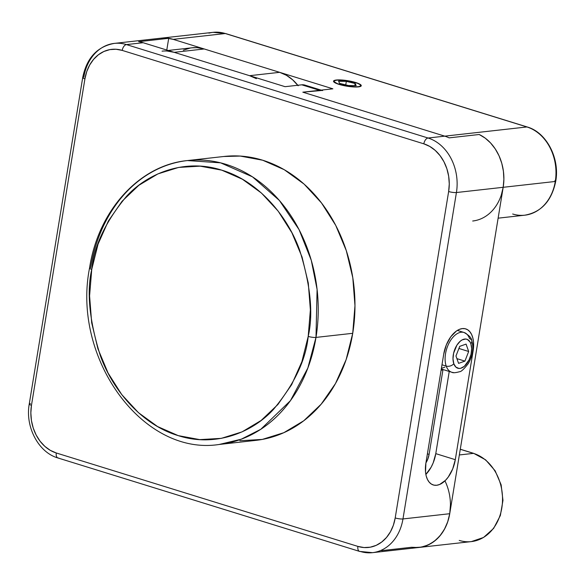 <?xml version="1.0" encoding="UTF-8"?>
<svg xmlns="http://www.w3.org/2000/svg" width="585" height="585" viewBox="0 0 585 585"><rect width="100%" height="100%" fill="white"/><g stroke="black" fill="none" stroke-linecap="round" stroke-linejoin="round"><path stroke-width="0.88" d="M239.843 440.739L262.27 439.423L283.835 432.688L303.725 420.791L321.165 404.191L335.49 383.526L346.144 359.592L352.726 333.304L315.988 337.413L317.092 289.429L311.279 260.318L299.074 229.642L279.374 200.436L252.471 176.838L220.567 162.827L187.441 160.561A142.835 114.521 83.6 0 1 315.988 337.413L352.726 333.304A142.835 114.521 -96.4 0 0 224.179 156.451L187.441 160.561C139.201 165.153 98.2 210.754 89.542 268.076A5.623 1.111 9.3 0 0 91.75 269.363C94.083 245.846 105.644 221.532 126.44 196.421C147.712 173.058 185.065 158.235 221.715 170.147C258.541 180.999 287.666 216.413 299.608 250.066C310.562 285.005 313.436 313.787 308.207 336.412A5.623 1.111 9.3 0 0 315.988 337.413A142.835 114.521 83.6 0 1 219.199 444.468L241.239 439.203L260.793 429.288L290.445 400.652L307.834 368.06L315.988 337.413A5.623 1.111 -170.7 0 1 308.207 336.412L310.372 309.874L308.288 283.06L302.043 257.012L291.878 232.728L278.182 211.141L261.48 193.079L242.417 179.237L221.715 170.147L200.187 166.155L178.644 167.42L157.921 173.891L138.82 185.321L122.068 201.262L108.305 221.115L98.068 244.113L91.75 269.363L89.585 295.9L91.669 322.715L97.914 348.762L108.079 373.047L121.775 394.634L138.477 412.696L157.548 426.538L178.242 435.628L199.777 439.62L221.313 438.355L242.036 431.884L261.137 420.454L277.89 404.513L291.652 384.659L301.889 361.669L308.207 336.412C305.875 359.936 294.313 384.25 273.524 409.354C252.245 432.717 214.9 447.54 178.242 435.628C141.416 424.776 112.291 389.361 100.349 355.709C89.395 320.77 86.529 291.988 91.75 269.363A5.623 1.111 -170.7 0 1 89.542 268.091A5.623 1.111 -170.7 0 1 90.653 267.616A142.835 114.521 83.6 0 1 187.441 160.561M455.298 459.686A24.745 13.96 -72.8 0 1 433.28 484.965A24.745 13.96 -72.8 0 1 425.909 462.976L425.522 472.007L426.202 475.993L427.438 479.415L429.178 482.142L431.357 484.073L433.887 485.126L436.681 485.265L439.627 484.482L445.507 480.322L448.22 477.089L452.68 468.973L455.298 459.686L473.119 350.883L473.499 341.845L472.819 337.859L471.583 334.437L469.843 331.71L467.664 329.779L465.134 328.726L462.34 328.587L459.4 329.37L456.417 331.037L450.801 336.763L446.34 344.879L443.722 354.166L425.909 462.976L443.722 354.166A24.745 13.96 -72.8 0 1 465.74 328.887A24.745 13.96 -72.8 0 1 473.119 350.883L472.665 350.744L473.119 350.883L455.298 459.686L435.781 453.638L455.298 459.686M425.858 474.413A24.745 13.96 107.2 0 0 435.781 453.638L433.163 462.925L431.123 467.218L425.858 474.413M160.977 38.179L168.707 38.317L166.784 50.039L168.707 38.317A44.986 36.073 -96.4 0 0 161.072 38.164A44.986 36.073 83.6 0 1 173.197 39.356L225.298 33.528L526.924 126.96A44.986 36.073 83.6 0 1 555.282 181.467A2.252 0.446 9.3 0 0 555.728 181.277A2.252 0.446 -170.7 0 1 555.282 181.467A44.986 36.073 -96.4 0 0 526.924 126.96L444.761 136.151L302.825 92.181L322.057 90.441M304.317 84.942L301.78 84.818L319.52 90.309L302.825 92.181L444.761 136.151A44.986 36.073 83.6 0 1 449.141 137.863L479.203 134.499L449.141 137.863A44.986 36.073 -96.4 0 0 444.761 136.151L428.066 138.016A44.986 36.073 83.6 0 1 456.424 192.531L503.18 187.302L449.726 513.71L402.97 518.946L456.424 192.531L503.18 187.302A44.986 36.073 -96.4 0 0 479.203 134.499L485.184 138.118L490.596 142.981L495.254 148.926L499.027 155.764L501.769 163.273L503.407 171.2L503.882 179.302L503.18 187.302L449.726 513.71L447.869 521.359L444.914 528.394L440.966 534.588L436.147 539.75L430.611 543.706L424.542 546.332L419.167 547.443M418.136 547.531L411.606 547.275L381.552 550.639M82.712 77.578A5.623 1.111 -170.7 0 1 83.823 77.118A44.986 36.073 83.6 0 1 114.309 43.4C97.234 46.566 86.697 57.959 82.712 77.578L29.257 403.994A5.623 1.111 9.3 0 0 31.473 405.281L84.92 78.865A5.623 1.111 -170.7 0 1 82.712 77.578A5.623 1.111 9.3 0 0 84.92 78.865L86.734 71.619L89.673 65.023L93.622 59.326L98.426 54.749L103.911 51.473L109.848 49.615L116.027 49.257L122.206 50.398L423.832 143.83L429.77 146.44L435.24 150.411L440.03 155.595L443.964 161.782L446.881 168.751L448.673 176.224L449.265 183.917L448.644 191.529L395.197 517.944L393.383 525.191L390.444 531.787L386.495 537.483L381.691 542.054L376.214 545.337L370.268 547.187L364.089 547.553L357.91 546.412L56.284 452.98L50.347 450.37L44.877 446.399L40.087 441.214L36.153 435.021L33.235 428.059L31.444 420.586L30.851 412.893L31.473 405.281L84.92 78.865A39.363 31.561 83.6 0 1 122.206 50.398L423.832 143.83A39.363 31.561 83.6 0 1 448.644 191.529A5.623 1.111 9.3 0 0 456.424 192.531A44.986 36.073 -96.4 0 0 428.066 138.016L126.44 44.584L143.142 42.72A44.986 36.073 -96.4 0 0 138.645 41.681L168.707 38.317L138.645 41.681A44.986 36.073 -96.4 0 1 143.142 42.72L285.078 86.682L143.142 42.72L126.44 44.584A5.623 3.174 107.2 0 0 122.206 50.398A5.623 3.174 -72.8 0 1 126.44 44.584A44.986 36.073 -96.4 0 0 113.739 43.465M89.542 268.076C71.728 358.21 142.74 456.439 219.199 444.468L255.937 440.359A142.835 114.521 -96.4 0 0 352.726 333.304L354.971 305.677L352.806 277.765L346.305 250.651L335.724 225.371L321.465 202.9L304.083 184.092L284.23 169.687L262.687 160.224L240.274 156.071L223.748 156.502M321.143 90.134L304.873 85.088A22.493 12.687 107.2 0 0 301.78 84.818L285.078 86.682L301.78 84.818L319.52 90.309A22.493 12.687 -72.8 0 1 322.613 90.587M429.097 454.384A13.499 7.612 -72.8 0 1 425.924 462.881L427.672 459.452L429.097 454.384L442.969 369.705L429.097 454.384L427.401 453.858L429.097 454.384M449.236 371.46L435.781 453.638L449.236 371.46M444.951 480.863A44.986 36.073 83.6 0 1 419.248 547.428A44.986 36.073 -96.4 0 0 449.726 513.71L402.97 518.946A44.986 36.073 83.6 0 1 372.484 552.664A44.986 36.073 83.6 0 1 360.36 551.472A5.623 3.174 -72.8 0 1 359.585 551.406A5.623 3.174 -72.8 0 1 357.91 546.412A5.623 3.174 107.2 0 0 359.541 551.392M449.141 137.863A44.986 36.073 -96.4 0 0 444.761 136.151L428.066 138.016A5.623 3.174 107.2 0 0 423.832 143.83A5.623 3.174 -72.8 0 1 428.066 138.016L126.44 44.584A44.986 36.073 83.6 0 0 114.309 43.4L213.174 32.336A44.986 36.073 -96.4 0 1 225.298 33.528L526.924 126.96L444.761 136.151A44.986 36.073 83.6 0 1 449.141 137.863M373.062 552.591A44.986 36.073 -96.4 0 0 402.97 518.946L456.424 192.531A5.623 1.111 -170.7 0 1 448.644 191.529L395.197 517.944A5.623 1.111 9.3 0 0 402.97 518.946A5.623 1.111 -170.7 0 1 395.197 517.944A39.363 31.561 83.6 0 1 357.91 546.412L56.284 452.98A5.623 3.174 107.2 0 0 57.959 457.975L359.585 551.406L372.484 552.664L419.248 547.428A44.986 36.073 83.6 0 1 411.606 547.275M58.734 458.04A5.623 3.174 -72.8 0 1 57.915 457.96A5.623 3.174 -72.8 0 1 56.284 452.98A39.363 31.561 83.6 0 1 31.473 405.281A5.623 1.111 -170.7 0 1 29.257 404.001A5.623 1.111 -170.7 0 1 30.376 403.533M355.738 82.522L345.45 80.364L336.302 80.021L333.947 80.635L333.647 81.688L335.432 83.004L339.037 84.386A14.062 2.779 -170.7 0 1 333.516 81.183A14.062 2.779 -170.7 0 1 341.399 79.977A14.062 2.779 -170.7 0 1 355.738 82.522A14.062 2.779 -170.7 0 1 361.267 85.724A14.062 2.779 -170.7 0 1 353.384 86.931A14.062 2.779 -170.7 0 1 339.037 84.386L349.325 86.543L358.481 86.887L360.828 86.273L361.135 85.22L359.351 83.904L355.738 82.522M555.362 180.962A2.252 0.446 9.3 0 0 554.843 180.772M527.253 126.989A2.252 1.272 107.2 0 0 526.924 126.96A2.252 1.272 -72.8 0 1 527.231 126.982C546.478 132.32 560.006 158.367 555.728 181.284C551.677 200.896 541.366 212.194 524.803 215.185A44.986 36.073 -96.4 0 0 555.282 181.467L503.18 187.302L555.282 181.467A44.986 36.073 83.6 0 1 525.374 215.119A44.986 36.073 83.6 0 1 512.672 214M472.695 221.013A44.986 36.073 83.6 0 0 503.18 187.302L503.882 179.302L503.407 171.2L501.769 163.273L499.027 155.764L495.254 148.926L490.596 142.981L485.184 138.118L479.203 134.499A44.986 36.073 83.6 0 1 503.18 187.302L501.323 194.944M302.825 92.181L444.761 136.151L302.825 92.181L332.88 88.818L302.825 92.181M208.925 33.133A44.986 36.073 83.6 0 1 225.298 33.528A2.252 1.272 -72.8 0 1 225.627 33.557A2.252 1.272 107.2 0 0 225.298 33.528L173.197 39.356L332.88 88.818L173.197 39.356L166.14 38.047L160.934 38.179M473.799 453.404A2.252 1.272 107.2 0 0 473.47 453.368L460.278 449.287L473.47 453.368L459.349 454.954L473.47 453.368A2.252 1.272 -72.8 0 1 473.784 453.397L485.63 459.847L495.129 470.771L501.148 484.855L502.961 500.394L500.358 515.517L493.623 528.401L483.546 537.469L471.349 541.6A44.986 36.073 -96.4 0 0 502.522 500.431A44.986 36.073 -96.4 0 0 473.47 453.368A44.986 36.073 83.6 0 1 502.522 497.747A44.986 36.073 83.6 0 1 475.59 540.803A44.986 36.073 83.6 0 1 459.218 540.416M298.167 85.768L292.69 79.852L286.438 75.311L279.652 72.328L204.245 48.972L197.189 47.663L191.982 47.802M190.125 48.08L183.332 50.2M167.127 51.027L174.191 52.336L249.598 75.692L256.384 78.675M414.173 547.553L421.237 547.136L428.03 545.015L434.297 541.271L439.788 536.043L444.3 529.535L447.657 521.995L449.726 513.71L450.435 505.009M162.06 51.151A44.986 36.073 83.6 0 1 174.191 52.336L204.245 48.972L279.652 72.328L249.598 75.692L174.191 52.336L204.245 48.972A44.986 36.073 -96.4 0 0 192.121 47.787L168.151 50.464M297.772 85.264A44.986 36.073 -96.4 0 0 279.652 72.328L249.598 75.692M441.295 369.003L451.73 372.236A20.804 11.737 -72.8 0 1 446.201 366.078A20.804 11.737 -72.8 0 1 449.229 342.722A20.804 11.737 -72.8 0 1 464.044 332.485A20.804 11.737 -72.8 0 1 469.572 338.635A5.623 3.7 160.6 0 1 471.722 340.492A5.623 3.7 160.6 0 1 470.852 343.724A15.181 8.563 -72.8 0 1 466.113 364.528A15.181 8.563 -72.8 0 1 453.799 363.746A5.623 3.7 160.6 0 1 446.201 366.078A20.804 11.737 107.2 0 0 453.375 372.528M462.399 332.192A20.804 11.737 107.2 0 0 448.585 344.002A20.804 11.737 107.2 0 0 446.201 366.078L441.989 364.777L446.201 366.078A5.623 3.7 -19.4 0 0 453.799 363.746L452.995 358.854L453.609 353.179L456.936 345.099L460.263 341.194L462.084 339.929L465.667 339.022L467.305 339.41L469.945 341.808L470.852 343.724L471.656 348.616L471.035 354.283L469.09 359.877L464.38 366.276L460.739 368.272L458.976 368.448L455.898 367.117L453.799 363.746A15.181 8.563 -72.8 0 1 458.53 342.942A15.181 8.563 -72.8 0 1 470.852 343.724A5.623 3.7 -19.4 0 0 471.722 340.492M468.673 351.49L466.077 344.104L459.73 346.349L455.971 355.972L458.567 363.358L464.921 361.12L468.673 351.49L458.903 348.463L468.673 351.49L464.921 361.12L458.567 363.358L455.971 355.972L459.73 346.349L466.077 344.104L468.673 351.49M441.404 368.353L444.914 367.153M456.907 358.642L464.921 361.12L456.907 358.642M361.172 85.958L360.638 85.242A13.499 2.669 -170.7 0 1 348.85 86.368A13.499 2.669 -170.7 0 1 334.145 81.666L334.591 80.686L336.989 80.13L348.543 80.942L357.589 83.319L360.097 84.635L360.667 85.776L359.212 86.558L355.965 86.865L346.24 85.966L337.187 83.589L334.145 81.666A13.499 2.669 -170.7 0 1 334.43 80.788A13.499 2.669 -170.7 0 1 347.819 80.825A13.499 2.669 -170.7 0 1 360.521 85.059A13.499 2.669 -170.7 0 1 360.638 85.242L361.172 85.958M356.192 85.622L355.139 83.516L346.335 81.352L338.583 81.286L339.636 83.392L348.441 85.556L356.192 85.622L348.441 85.556L339.636 83.392L338.583 81.286L346.335 81.352L345.757 84.898L346.335 81.352L355.139 83.516L354.802 85.607L355.139 83.516L356.192 85.622M29.257 403.994C25.06 426.684 38.347 452.439 57.959 457.975M524.803 215.185L498.127 218.168M213.174 32.336L225.613 33.55L527.231 126.982M419.248 547.428L471.349 541.6M460.293 449.221L473.784 453.397M451.73 372.236C452.863 373.033 455.466 372.857 459.554 371.716C461.075 371.833 464 369.098 468.336 363.497C472.782 355.607 473.909 347.929 471.722 340.485C471.554 337.918 468.994 335.249 464.044 332.485L457.36 330.415M441.075 370.342L443.211 369.596M361.179 85.936L360.528 85.074M333.523 81.41L334.423 80.796"/></g></svg>
